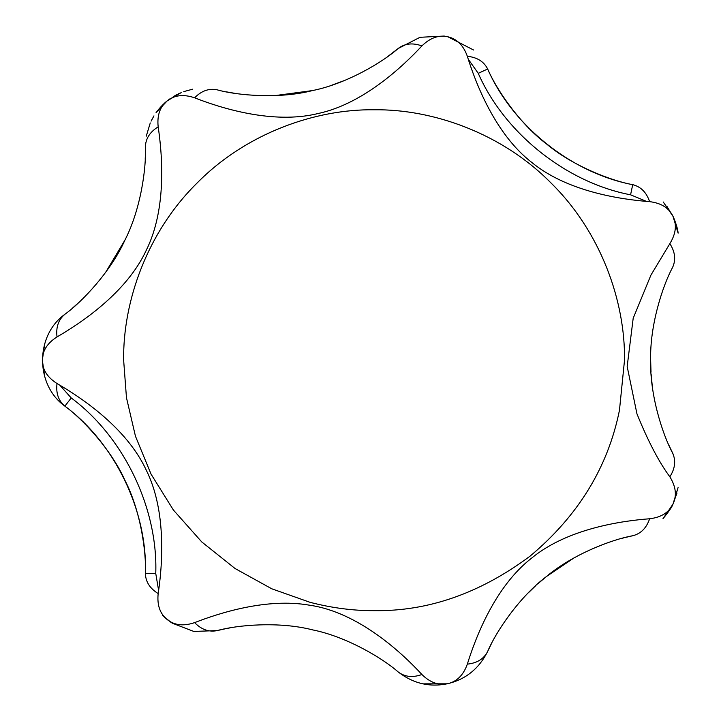 <?xml version="1.0" encoding="UTF-8"?>
<svg xmlns="http://www.w3.org/2000/svg" width="721" height="721" viewBox="0 0 721 721"><rect width="100%" height="100%" fill="white"/><g stroke="black" fill="none" stroke-linecap="round" stroke-linejoin="round"><path stroke-width="1.08" d="M636.94 413.791L627.171 366.493L633.191 318.267L650.919 275.125L669.845 243.644C675.947 233.784 676.983 224.664 672.972 216.273L672.963 216.264C668.917 207.9 661.13 203.034 649.621 201.655C622.241 199.537 567.968 192.119 531.882 162.522C494.985 134.061 475.346 82.293 467.343 56.292C463.441 45.378 456.961 38.88 447.894 36.789C438.828 34.743 430.167 37.789 421.911 45.928C403.192 66.008 363.546 103.824 317.907 113.576C272.646 124.679 219.932 107.762 194.616 97.804C183.648 94.054 174.527 95.064 167.236 100.841C159.981 106.663 156.962 115.333 158.178 126.86C162.207 154.024 167.056 208.585 146.228 250.349C126.689 292.663 80.59 323.323 57.022 336.914C47.253 343.142 42.359 350.911 42.332 360.212C42.359 369.512 47.253 377.281 57.022 383.518C80.77 397.298 126.454 427.535 146.12 469.858C167.02 511.513 162.252 566.67 158.178 593.563C156.962 605.09 159.981 613.76 167.236 619.582C174.527 625.359 183.648 626.378 194.616 622.62C218.58 613.337 266.256 597.655 309.363 605.171C358.355 612.066 402.309 653.199 421.911 674.505C430.167 682.643 438.828 685.689 447.894 683.643C456.961 681.552 463.441 675.045 467.343 664.131C475.5 637.914 494.813 586.642 531.701 558.054C567.661 528.412 622.493 520.787 649.621 518.769C661.13 517.399 668.917 512.523 672.972 504.15L672.972 504.141C676.983 495.76 675.947 486.639 669.845 476.788C658.967 462.107 647.999 441.108 636.94 413.791M57.022 336.914C55.832 327.163 58.455 319.619 64.881 314.284C35.131 335.607 35.131 384.825 64.881 406.148C114.891 443.19 147.607 511.117 145.39 573.312C146.444 552.313 140.595 510.603 124.877 480.213C110.962 449.066 81.951 418.387 64.881 406.148L71.226 397.947L59.708 385.095M164.343 617.113L171.823 622.89M194.616 622.62C201.492 629.631 209.027 632.29 217.21 630.587L225.204 628.802M226.241 628.595L229.738 627.937M158.178 126.86C149.815 132.006 145.552 138.756 145.39 147.111L145.354 155.078M145.3 156.971L145.209 159.35M124.877 240.201L105.563 272.457M79.103 302.234L71.965 308.561M423.02 683.85L447.173 683.805M467.343 664.131C477.113 663.122 483.89 658.895 487.657 651.442C479.095 668.556 465.838 679.29 447.894 683.643L448.606 683.472M192.579 89.206L183.819 91.594M179.646 93.279L178.384 93.856M177.411 94.343L173.22 96.659M169.886 98.858L167.2 100.877M153.952 115.874L151.095 121.128M150.265 122.931L146.255 136.17M624.747 537.614L632.723 535.748C612.021 539.398 572.654 554.377 546.527 576.467C519.255 596.961 495.796 632.065 487.657 651.442L491.127 644.322M528.34 592.815L535.451 585.948M537.812 583.812L545.491 577.296M546.527 576.467L573.889 558.009M620.673 538.686L623.71 537.875M421.911 45.928C412.673 42.593 404.733 43.467 398.1 48.55L387.258 56.887M344.142 80.626L331.894 85.141M312.445 90.576L275.269 95.569M235.37 93.424L226.097 91.801M671.296 507.368L672.936 504.213M672.972 504.141L662.978 518.714C668.791 511.604 672.098 506.809 672.882 504.34L676.992 493.029M672.963 453.752L668.682 444.749M473.553 50.001L447.894 36.789L445.497 36.293M445.109 36.221L444.415 36.104M652.226 385.582L651.144 374.253M651.009 372.063L650.675 361.113M633.561 184.855L632.723 184.675C571.591 173.004 512.64 125.995 487.657 68.991C495.868 88.485 519.39 123.606 546.536 143.966C572.816 166.145 611.931 180.98 632.723 184.675L630.569 194.814L646.53 201.393M674.541 219.842L673.09 216.534M672.999 216.336L666.889 206.332M649.621 518.769C646.467 528.069 640.834 533.729 632.723 535.748M669.845 243.644C675.144 251.908 676.055 259.839 672.585 267.437C662.518 285.904 649.693 326.018 650.666 360.221C649.684 394.324 662.518 434.547 672.585 452.986C676.055 460.584 675.144 468.515 669.845 476.788M672.332 214.984L663.23 201.988L672.963 216.255L678.119 233.135M673.486 503.06L678.073 487.594L672.981 504.132M467.343 56.292C477.113 57.301 483.89 61.537 487.657 68.991L478.257 73.344C504.484 133.196 566.382 182.557 630.569 194.814M649.621 201.655C646.467 192.354 640.834 186.694 632.723 184.675M194.616 97.804C201.492 90.792 209.027 88.142 217.21 89.837C237.57 95.578 279.694 99.083 312.535 90.558C346.26 83.834 382.247 62.502 398.1 48.55L419.992 37.303L444.091 36.05L447.894 36.789L444.091 36.05M167.236 100.841L167.173 100.904C169.264 99.381 163 103.301 155.997 112.764L167.236 100.841L181.169 92.621L167.623 100.543M42.332 360.212L44.765 343.593L42.332 360.212L44.765 376.831L42.332 360.212M64.881 314.284C82.068 301.946 111.07 271.195 124.877 240.201C140.658 209.64 146.408 168.209 145.39 147.111M158.178 593.563C149.815 588.417 145.552 581.667 145.39 573.312L155.754 573.474C158.088 508.17 123.733 436.836 71.226 397.947M167.236 619.582L162.558 615.419L170.733 622.16M57.022 383.518C55.832 393.26 58.455 400.804 64.881 406.148M439.098 684.95L447.894 683.643C429.851 687.51 413.25 683.589 398.1 671.882C404.733 676.956 412.673 677.83 421.911 674.505M398.1 671.882C382.247 657.867 345.819 636.436 312.526 629.866C279.225 621.295 237.542 624.9 217.21 630.587L193.805 631.443L172.337 623.214M123.642 360.212L126.463 397.695L135.449 436.196L151.095 474.211L173.391 510.026L201.772 541.949L235.082 568.536L271.772 588.796L310.111 602.341C332.02 607.992 353.335 610.759 374.082 610.651C428.085 611.471 480.06 593.32 530.007 556.188C578.152 515.93 607.974 467.28 619.465 410.231L624.512 360.212C625.314 301.486 600.972 232.081 551.159 183.125C502.213 133.313 432.807 108.97 374.082 109.781C315.356 108.97 245.942 133.313 196.995 183.125C147.183 232.081 122.84 301.486 123.642 360.212M158.62 590.49L155.754 573.474M468.29 59.257L478.257 73.344M678.119 233.126C677.713 226.953 672.9 215.705 673.044 216.426L672.963 216.264"/></g></svg>
